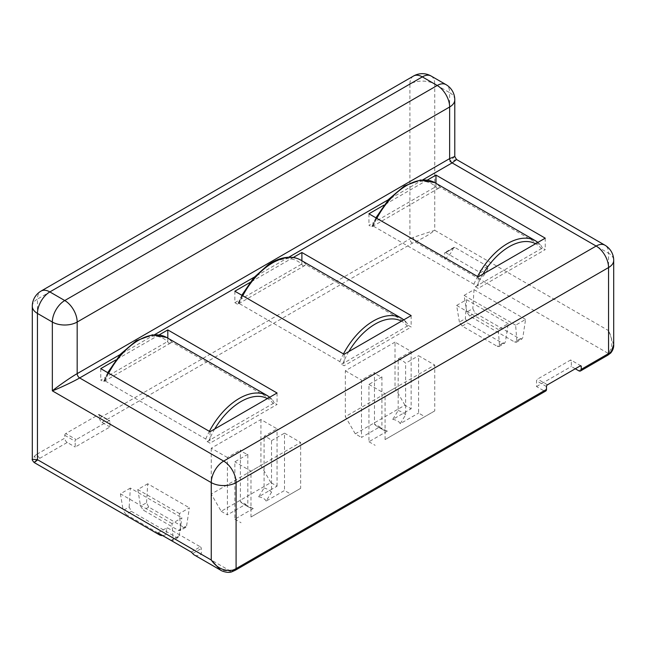 <?xml version="1.0" encoding="UTF-8"?>
<svg xmlns="http://www.w3.org/2000/svg" width="646" height="646" viewBox="0 0 646 646"><rect width="100%" height="100%" fill="white"/><g stroke="black" fill="none" stroke-linecap="round" stroke-linejoin="round"><path stroke-width="0.48" stroke-dasharray="3.23 2.42" d="M240.385 501.627A17.555 10.134 0 0 0 243.542 504.106L243.542 504.106A17.555 10.134 0 0 0 247.838 505.931L247.838 454.316A17.555 10.134 180 0 1 243.542 452.499A17.555 10.134 180 0 1 240.385 450.02L240.385 501.627L245.779 504.251L227.4 514.862L227.4 457.513L240.385 450.02M247.838 454.316L234.853 461.817L234.853 519.158L253.232 508.547A10.538 6.08 180 0 1 248.508 506.973L248.508 506.973A10.538 6.08 180 0 1 245.779 504.251M248.508 506.973L243.542 504.106L248.508 506.973M374.478 424.212A17.555 10.134 0 0 0 377.627 426.691L377.627 426.691A17.555 10.134 0 0 0 381.923 428.516L387.317 431.132A10.538 6.08 180 0 1 382.594 429.558L382.594 429.558A10.538 6.08 180 0 1 379.864 426.836L374.478 424.212L374.478 372.605L361.485 380.098L361.485 437.447L379.864 426.836M387.317 431.132L368.939 441.743L368.939 384.402L381.923 376.901A17.555 10.134 180 0 1 377.627 375.084A17.555 10.134 180 0 1 374.478 372.605M382.594 429.558L377.627 426.691L382.594 429.558M234.853 291.217L234.853 302.683L237.655 304.306L239.117 303.467L339.836 361.615L341.298 364.142L342.816 363.641L408.345 325.439L406.883 322.903L306.164 264.755L237.655 304.306L241.822 295.238M65.747 433.571A1.405 0.807 120 0 0 64.753 435.291L64.753 438.158L37.444 453.928L37.444 299.098L409.911 84.061L409.911 238.891L99.524 418.091L99.524 415.225A1.405 0.807 120 0 0 99.226 414.579A1.405 0.807 120 0 0 98.531 414.651L65.747 433.571L76.18 439.595A1.405 0.807 120 0 0 75.186 441.315L75.186 447.048L109.949 426.982L109.949 421.24A1.405 0.807 120 0 0 109.659 420.603A1.405 0.807 120 0 0 108.956 420.667L76.18 439.595M37.444 459.661C32.938 463.36 33.043 463.424 37.759 459.847A14.05 8.107 180 0 1 39.923 458.232L67.241 442.462L75.186 447.048M67.241 442.462A3.513 2.027 60 0 1 64.753 438.158M99.524 418.091A3.513 2.027 -120 0 0 102.003 422.387L109.949 426.982M475.391 286.727L542.43 248.024L545.24 249.639L478.193 288.35L475.391 286.727L473.922 284.2L373.21 226.052L371.741 226.891L375.915 217.823M435.985 183.327L435.985 186.565L438.787 188.18L440.249 187.34L540.968 245.488L542.43 248.024M438.787 188.18L371.741 226.891L368.939 225.268L435.985 186.565M537.908 242.403L540.968 245.488A56.186 32.437 -60 0 0 535.542 240.805M403.815 319.818L406.883 322.903A56.186 32.437 -60 0 0 401.449 318.22M408.345 325.439L411.147 327.054L344.108 365.765L341.298 364.142M207.213 441.557L274.259 402.854L277.061 404.469L210.015 443.18L207.213 441.557L205.751 439.022L105.032 380.882L103.57 381.721L107.737 372.653M167.807 338.157L167.807 341.387L170.609 343.01L172.078 342.17L272.79 400.318L274.259 402.854M170.609 343.01L103.57 381.721L100.76 380.098L167.807 341.387M269.729 397.233L272.79 400.318A56.186 32.437 -60 0 0 267.363 395.635M191.224 552.072L200.333 546.815L167.556 527.887A1.405 0.807 60 0 0 166.854 527.822A1.405 0.807 60 0 0 166.563 528.46L166.563 534.21A14.05 8.107 120 0 1 162.606 535.55M200.333 546.815A1.405 0.807 60 0 1 201.326 548.535L201.326 554.284A14.05 8.107 -60 0 1 194.301 554.979M231.938 571.758A3.513 1.454 71.2 0 1 230.808 571.306L220.383 570.03M575.287 368.777L571.314 366.484L571.314 360.743A1.405 0.807 120 0 0 571.024 360.105A1.405 0.807 120 0 0 570.321 360.169L537.537 379.097A1.405 0.807 120 0 0 536.543 380.817L536.543 386.55L543.997 390.854A3.513 2.027 -120 0 0 545.749 391.024M613.7 344.625L608.556 330.639C613.062 339.667 612.957 347.257 608.241 353.394A3.513 2.471 -134.4 0 0 610.696 353.039M413.545 76.018A17.555 10.134 60 0 0 409.911 84.061A17.555 10.134 180 0 1 434.742 84.061L434.742 230.291L413.408 237.324A3.513 1.454 -108.8 0 0 415.192 241.935C423.606 237.93 430.123 234.046 434.742 230.291L608.556 330.639L608.556 253.224A17.555 10.134 180 0 1 613.7 260.395M427.345 180.072L383.926 205.145M159.174 334.903L115.747 359.975M293.26 257.488L249.832 282.56M454.784 156.477L449.64 161.476L456.536 159.514M543.997 390.854L233.61 570.055A14.05 8.107 180 0 1 230.808 571.306L37.759 459.847A3.513 2.471 45.6 0 1 34.731 455.947L32.3 459.314M344.108 354.291L344.108 365.765M411.147 315.587L411.147 327.054M301.892 260.742L301.892 263.972L304.702 265.595M234.853 302.683L301.892 263.972M100.76 368.632L100.76 380.098M210.015 431.706L210.015 443.18M277.061 393.002L277.061 404.469M368.939 213.802L368.939 225.268M478.193 276.876L478.193 288.35M545.24 238.172L545.24 249.639M102.003 422.387L412.39 243.187A14.05 8.107 180 0 1 415.192 241.935L444.674 258.957A14.05 8.107 120 0 0 453.282 248.242L453.944 247.386L454.776 247.378L487.552 266.297L488.045 268.308A14.05 8.107 -60 0 1 479.437 279.032L608.241 353.394A14.05 8.107 180 0 1 606.077 355.009L578.759 370.78M445.667 252.634L478.444 271.562A1.405 0.807 60 0 1 479.437 273.282L479.437 279.032L444.674 258.957L444.674 253.208A1.405 0.807 60 0 1 444.965 252.57A1.405 0.807 60 0 1 445.667 252.634L454.776 247.378M536.543 386.55L571.314 366.484M381.923 376.901L381.923 428.516M411.147 351.424L398.162 358.926L398.162 410.533L392.768 419.383L411.147 408.773L411.147 351.424L395.013 342.105L395.013 387.988L345.352 416.654L355.284 433.862L361.485 437.447M227.4 457.513L211.258 448.195L260.919 419.52L277.061 428.839L264.077 436.341A17.555 10.134 180 0 1 271.522 440.645L271.522 492.252L266.136 501.102L284.515 490.492L290.716 494.069L250.987 517.01L250.987 471.136L234.853 461.817M271.522 440.645L284.515 433.143L284.515 490.492M520.022 338.94L521.879 339.061L522.816 337.478L516.84 340.926L516.332 342.259L514.668 342.033L520.022 338.94L474.996 312.939L472.824 308.61L466.848 312.066L469.634 316.031L514.668 342.033M502.645 343.244L504.494 343.357L505.43 341.774L499.455 345.222L498.946 346.563L497.291 346.329L502.645 343.244L467.543 322.976L465.37 318.648L459.395 322.096L462.189 326.069L497.291 346.329M171.473 540.662L172.668 540.67L173.176 539.337L179.152 535.889L178.215 537.472L176.366 537.351L171.004 540.444M125.978 514.442L123.184 510.477L129.16 507.021L131.332 511.349L125.978 514.442L162.534 535.55M131.332 511.349L176.366 537.351M178.458 530.406L180.113 530.641L180.63 529.3L186.605 525.852L185.66 527.435L183.811 527.314L178.458 530.406L143.355 510.146L140.57 506.173L146.545 502.725L148.709 507.053L183.811 527.314M516.84 340.926L515.645 325.172L525.578 319.431L522.816 337.478M499.455 345.222L498.268 329.468L508.2 323.735L505.43 341.774M459.395 322.096L456.633 305.429L498.268 329.468M456.633 305.429L466.565 299.696L465.37 318.648M466.565 299.696L508.2 323.735M466.848 312.066L464.078 295.4L515.645 325.172M464.078 295.4L474.011 289.658L472.824 308.61M474.011 289.658L525.578 319.431M186.605 525.852L189.367 507.813L179.435 513.546L180.63 529.3M179.152 535.889L181.922 517.842L171.989 523.583L173.176 539.337M129.16 507.021L130.355 488.077L181.922 517.842M130.355 488.077L120.422 493.81L171.989 523.583M120.422 493.81L123.184 510.477M146.545 502.725L147.732 483.773L189.367 507.813M147.732 483.773L137.8 489.507L179.435 513.546M137.8 489.507L140.57 506.173M395.013 342.105L345.352 370.78L345.352 416.654M385.081 439.595L385.081 393.721L434.742 365.047L418.6 355.728L418.6 413.077L424.81 416.654L385.081 439.595L434.742 410.921L434.742 365.047M392.768 419.383A10.538 6.08 180 0 1 400.221 423.687L418.6 413.077M368.939 441.743L375.148 445.328M355.284 433.862L404.945 405.187L411.147 408.773M345.352 370.78L361.485 380.098M434.742 410.921L424.81 416.654M284.515 433.143L300.648 442.462L250.987 471.136M368.939 384.402L385.081 393.721M398.162 358.926A17.555 10.134 180 0 1 405.615 363.23L418.6 355.728M400.221 423.687L405.615 414.837L405.615 363.23M404.945 405.187L395.013 387.988M260.919 419.52L260.919 465.403L211.258 494.069L221.19 511.277L270.852 482.602L277.061 486.188L258.683 496.798L264.077 487.948L264.077 436.341M277.061 486.188L277.061 428.839M258.683 496.798A10.538 6.08 180 0 1 266.136 501.102M234.853 519.158L241.055 522.743M221.19 511.277L227.4 514.862M211.258 448.195L211.258 494.069M270.852 482.602L260.919 465.403M253.232 508.547L247.838 505.931M250.987 517.01L300.648 488.336L300.648 442.462M300.648 488.336L290.716 494.069M405.615 414.837A17.555 10.134 0 0 0 398.162 410.533M271.522 492.252A17.555 10.134 0 0 0 264.077 487.948M242.751 295.771A56.186 32.437 120 0 0 239.117 303.467M238.527 303.426A53.658 30.976 -60 0 1 267.928 265.708A53.658 30.976 -60 0 1 303.184 266.104M64.753 435.291L75.186 441.315M98.531 414.651L108.956 420.667M99.524 415.225L109.949 421.24M473.922 284.2A56.186 32.437 -60 0 1 477.555 276.504M440.249 187.34A56.186 32.437 120 0 0 434.823 182.656M376.836 218.356A56.186 32.437 120 0 0 373.21 226.052M372.613 226.011A53.658 30.976 -60 0 1 437.269 188.689M541.558 248.896A53.658 30.976 120 0 0 535.566 243.752M482.901 274.162A53.658 30.976 120 0 0 476.91 286.226M339.836 361.615A56.186 32.437 -60 0 1 343.462 353.919M306.164 264.755A56.186 32.437 120 0 0 300.737 260.072M407.473 326.311A53.658 30.976 120 0 0 401.481 321.167M348.808 351.577A53.658 30.976 120 0 0 342.816 363.641M205.751 439.022A56.186 32.437 -60 0 1 209.377 431.334M172.078 342.17A56.186 32.437 120 0 0 166.644 337.487M108.657 373.186A56.186 32.437 120 0 0 105.032 380.882M104.442 380.841A53.658 30.976 -60 0 1 169.09 343.519M273.387 403.726A53.658 30.976 120 0 0 267.396 398.582M214.722 428.992A53.658 30.976 120 0 0 208.731 441.057M166.563 528.46L167.556 527.887M39.923 458.232A3.513 2.027 60 0 1 37.444 453.928A17.555 10.134 0 0 0 34.731 455.947M235.362 570.224A3.513 2.027 60 0 1 233.61 570.055M607.829 355.187A3.513 2.027 60 0 1 606.077 355.009M431.1 76.018A17.555 10.134 -60 0 1 434.742 84.061L449.64 92.661L449.64 161.476L608.556 253.224A17.555 10.134 120 0 0 604.922 245.189M413.408 237.324A17.555 10.134 0 0 0 409.911 238.891A3.513 2.027 60 0 0 412.39 243.187M422.823 179.822L388.311 199.743M288.738 257.237L254.225 277.158M154.644 334.652L120.132 354.573M32.3 306.269A17.555 10.134 180 0 1 37.444 299.098A17.555 10.134 60 0 1 41.078 291.063M454.784 99.823A17.555 10.134 0 0 0 449.64 92.661A17.555 10.134 -60 0 0 445.998 84.618M570.321 360.169L571.314 360.743M547.469 384.83L537.537 379.097M546.476 386.55L536.543 380.817M192.718 553.501L201.326 548.535M487.552 266.297L478.444 271.562M453.282 248.242L444.674 253.208M488.045 268.308L479.437 273.282M469.634 316.031L474.996 312.939M462.189 326.069L467.543 322.976M148.709 507.053L143.355 510.146M99.226 414.579L109.659 420.603M580.956 365.838L571.024 360.105M157.874 532.998L166.854 527.822M453.944 247.386L444.965 252.57M516.332 342.259L521.879 339.061M498.946 346.563L504.494 343.357M178.215 537.472L172.668 540.67M185.66 527.435L180.113 530.641"/><path stroke-width="0.97" d="M220.383 570.03L211.258 560.017C216.854 567.971 223.96 571.363 232.592 570.184A3.513 1.454 71.2 0 1 231.938 571.758C228.046 573.511 221.441 570.991 220.383 570.03L194.301 554.979A14.05 8.107 -60 0 1 192.718 553.501L191.224 552.072L158.448 533.144L157.955 533.435A14.05 8.107 120 0 0 159.538 534.904A14.05 8.107 120 0 0 162.606 535.55M158.448 533.144L157.955 533.435L158.448 533.144M120.132 354.573L79.652 377.95C74.177 381.237 59.157 388.335 52.342 390.846L52.342 322.039L37.444 313.431A17.555 10.134 180 0 1 32.3 306.269L32.3 459.314L37.444 459.661C32.938 463.36 33.043 463.424 37.759 459.847M575.287 368.777L578.759 370.78A3.513 2.027 60 0 0 580.52 370.957A3.513 2.027 60 0 0 581.247 369.35L581.247 366.484A1.405 0.807 120 0 0 580.956 365.838A1.405 0.807 120 0 0 580.253 365.902L547.469 384.83A1.405 0.807 120 0 0 546.476 386.55L546.476 389.417A3.513 2.027 -120 0 1 545.749 391.024L235.362 570.224A3.513 2.027 60 0 0 236.089 568.617L546.476 389.417M581.247 369.35L608.556 353.58A3.513 2.027 60 0 1 607.829 355.187L610.696 353.039A3.513 2.471 -134.4 0 0 611.269 351.561L613.7 344.625L613.7 260.395A17.555 10.134 180 0 1 608.556 267.557L236.089 482.602L236.089 568.617A17.555 10.134 0 0 1 232.592 570.184M383.926 205.145L368.939 213.802L478.193 276.876L545.24 238.172L435.985 175.09L427.345 180.072M115.747 359.975L100.76 368.632L210.015 431.706L277.061 393.002L167.807 329.92L159.174 334.903M249.832 282.56L234.853 291.217L344.108 354.291L411.147 315.587L301.892 252.505L293.26 257.488M413.545 76.018A17.555 10.134 60 0 1 422.322 76.89A17.555 10.134 -60 0 1 431.1 76.018A17.555 17.555 0 0 0 413.545 76.018L41.078 291.063A17.555 10.134 60 0 1 49.855 291.927L64.753 300.535L437.221 85.49L422.322 76.89L49.855 291.927A17.555 10.134 -60 0 0 37.444 313.431L37.444 459.661L211.258 560.017L211.258 482.602L52.342 390.846C57.93 386.203 71.585 376.747 77.173 373.646L449.64 158.609L454.784 156.477L456.536 159.514L452.119 162.905L422.823 179.822M231.938 571.758L235.362 570.224M301.892 252.505L301.892 260.742M167.807 329.92L167.807 338.157M435.985 175.09L435.985 183.327M162.534 535.55L171.473 540.662M241.822 295.238L253.733 277.723L268.316 264.642C275.39 259.934 282.254 257.471 288.907 257.229C293.284 257.116 297.225 258.069 300.737 260.072A56.186 32.437 120 0 0 269.576 264.763A56.186 32.437 120 0 0 242.751 295.771M477.555 276.504A56.186 32.437 -60 0 1 535.542 240.805L434.823 182.656A56.186 32.437 120 0 0 376.836 218.356M535.566 243.752A53.658 30.976 120 0 0 482.901 274.162M343.462 353.919A56.186 32.437 -60 0 1 401.449 318.22L300.737 260.072M401.481 321.167A53.658 30.976 120 0 0 348.808 351.577M209.377 431.334A56.186 32.437 -60 0 1 267.363 395.635L166.644 337.487A56.186 32.437 120 0 0 108.657 373.186M267.396 398.582A53.658 30.976 120 0 0 214.722 428.992M611.269 351.561A17.555 10.134 0 0 1 608.556 353.58L608.556 267.557A17.555 10.134 60 0 0 596.145 246.053L452.119 162.905A3.513 2.027 60 0 1 449.64 158.609L449.64 106.994L77.173 322.039L77.173 373.646A3.513 2.027 60 0 0 79.652 377.95L223.678 461.099L596.145 246.053A17.555 10.134 120 0 1 604.922 245.189L456.536 159.514M388.311 199.743L288.738 257.237M254.225 277.158L154.644 334.652M211.258 482.602A17.555 10.134 0 0 0 236.089 482.602A17.555 10.134 60 0 0 223.678 461.099A17.555 10.134 120 0 0 211.258 482.602M52.342 322.039A17.555 10.134 0 0 0 77.173 322.039A17.555 10.134 60 0 0 64.753 300.535A17.555 10.134 -60 0 0 52.342 322.039M454.784 99.823A17.555 17.555 0 0 0 445.998 84.618A17.555 10.134 -60 0 0 437.221 85.49A17.555 10.134 60 0 1 449.64 106.994A17.555 10.134 0 0 0 454.784 99.823L454.784 156.477M581.247 366.484L580.253 365.902M537.908 242.403L535.542 240.805M434.823 182.656L420.643 179.984L404.453 185.919L388.739 199.267L375.915 217.823M403.815 319.818L401.449 318.22M269.729 397.233L267.363 395.635M166.644 337.487L152.464 334.814L136.274 340.749L120.56 354.097L107.737 372.653M32.3 459.314C31.84 459.467 32.453 460.533 34.141 462.512L159.538 534.904M580.52 370.957L607.829 355.187M613.7 260.395A17.555 17.555 0 0 0 604.922 245.189M41.078 291.063A17.555 17.555 0 0 0 32.3 306.269M445.998 84.618L431.1 76.018M610.696 353.039C612.876 350.358 613.878 347.556 613.7 344.625"/></g></svg>
